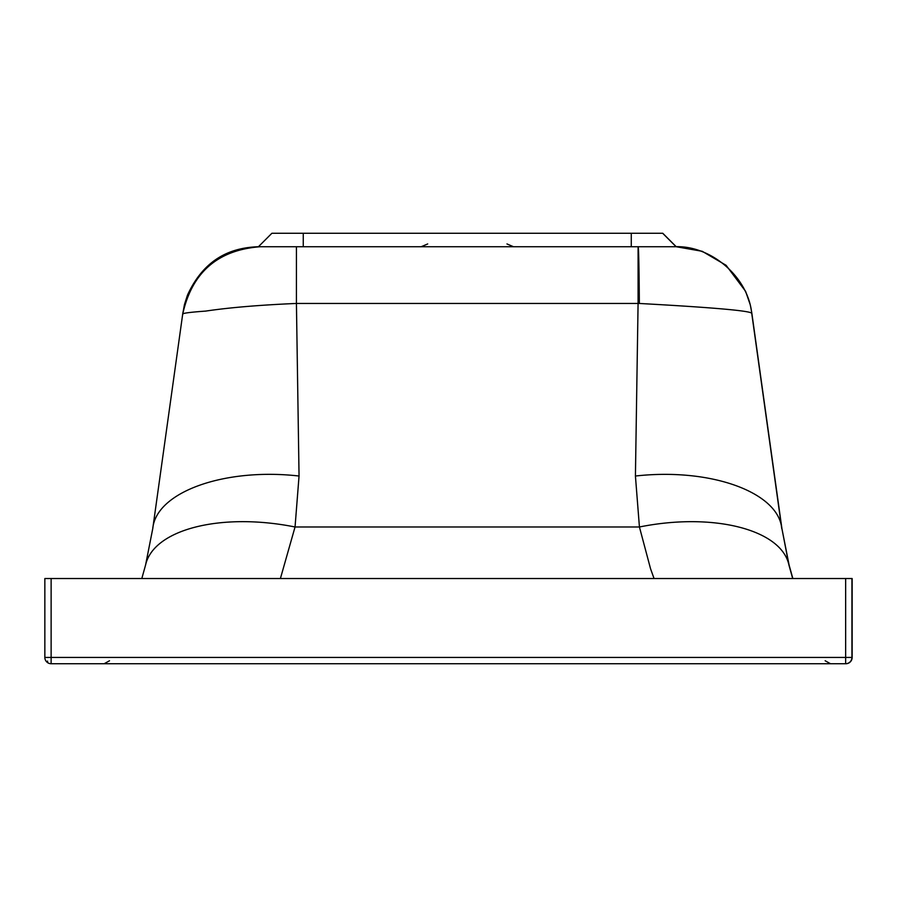 <?xml version="1.0" encoding="UTF-8"?>
<svg xmlns="http://www.w3.org/2000/svg" width="897" height="897" viewBox="0 0 897 897"><rect width="100%" height="100%" fill="white"/><g stroke="black" fill="none" stroke-linecap="round" stroke-linejoin="round"><path stroke-width="1.35" d="M51.129 578.531L51.129 657.445L852.15 657.445L852.15 578.531L44.85 578.531L44.85 657.445L51.129 657.445L51.129 663.724L845.871 663.724A6.279 6.279 90 0 0 845.972 663.724A6.279 6.279 0 0 0 852.15 657.445A6.279 6.279 90 0 1 845.972 663.724M44.85 578.531L44.85 657.445A6.279 6.279 -90 0 0 51.129 663.724L51.129 663.724A6.279 6.279 0 0 1 48.315 663.062L48.315 663.062A6.279 2.568 116.6 0 1 47.507 661.067M182.797 314.32C183.19 311.181 183.145 311.169 182.674 314.264C181.867 313.3 189.502 312.246 205.604 311.102C229.184 307.593 259.457 305.036 296.425 303.444L638.081 303.444L635.424 476.027L639.426 526.988L650.527 568.676L654.059 578.531M182.674 314.264L152.759 528.591L182.674 314.264C191.913 272.453 217.792 249.938 260.287 246.731L296.436 246.731L296.425 303.444L299.049 476.027L295.046 526.988L280.402 578.531M788.171 561.993L792.847 578.531L789.08 564.998L781.915 528.591L788.923 564.998L792.69 578.531M751.742 312.515L750.24 304.711L745.586 291.312L726.099 265.299L702.216 251.295L676.237 246.731L662.782 233.276L271.881 233.276L258.426 246.731L638.092 246.731L638.081 303.444A115.825 40.544 0.8 0 1 639.348 303.466C716.019 307.671 753.502 311.068 751.776 313.647L781.758 528.591C778.585 492.318 710.828 467.561 635.424 476.027M299.049 476.027C224.351 467.539 156.134 492.016 152.759 528.591L145.583 564.998C153.522 529.286 221.122 512.187 295.046 526.988L639.426 526.988C713.272 512.142 781.489 529.522 788.923 564.998M638.092 246.731L674.869 246.731C710.334 245.139 748.087 276.321 751.776 313.647C751.596 312.044 751.451 310.71 752 314.32L751.978 314.219M781.915 528.591L752 314.32L781.915 528.591M851.926 578.531L851.926 657.445A6.279 6.279 90 0 1 845.647 663.724A6.279 6.279 0 0 0 845.748 663.724M845.647 578.531L845.647 663.724M303.264 233.276L303.253 246.731L674.32 246.731M662.782 233.276L676.237 246.731L662.737 233.276M145.583 564.998L141.816 578.531L145.583 564.987L152.759 528.58M676.114 246.731L662.659 233.276M639.348 303.466A112.091 1.379 -90 0 0 638.148 246.731M631.275 233.276L631.275 246.731M506.962 243.939L513.465 246.731M44.85 657.445A6.279 6.279 0 0 0 48.315 663.062M427.701 243.939L421.209 246.731M852.15 578.531L852.15 657.445M182.685 314.219L184.434 304.621L187.417 295.259C204.381 258.134 231.471 247.583 258.426 246.731L271.881 233.276M825.15 660.764L830.487 663.724M260.287 246.731L261.139 246.731M751.877 313.502L751.798 312.918M789.08 564.987L781.904 528.58M109.512 660.764L104.175 663.724"/></g></svg>
